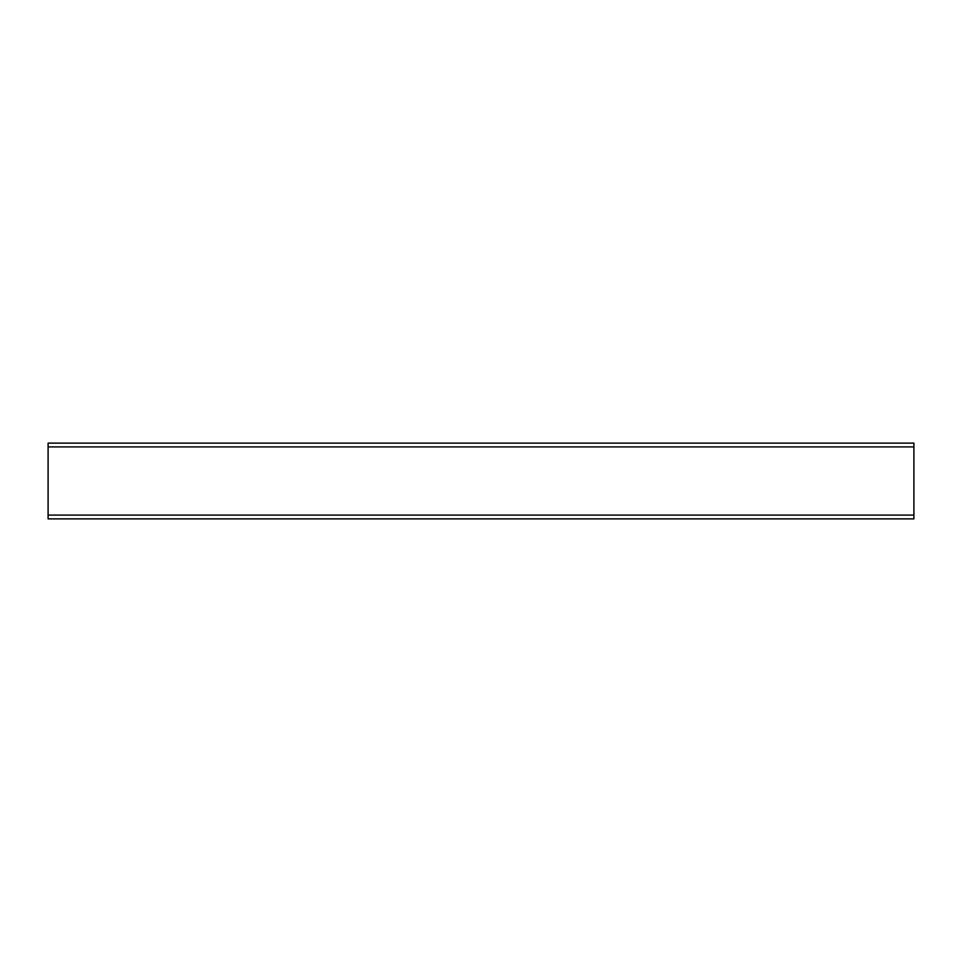 <?xml version="1.0" encoding="UTF-8"?>
<svg xmlns="http://www.w3.org/2000/svg" width="962" height="962" viewBox="0 0 962 962"><rect width="100%" height="100%" fill="white"/><g stroke="black" fill="none" stroke-linecap="round" stroke-linejoin="round"><path stroke-width="1.44" d="M48.1 518.879L48.1 443.121L913.9 443.121L913.9 518.879L48.1 518.879M48.1 515.091L913.9 515.091M913.9 446.909L48.1 446.909"/></g></svg>
